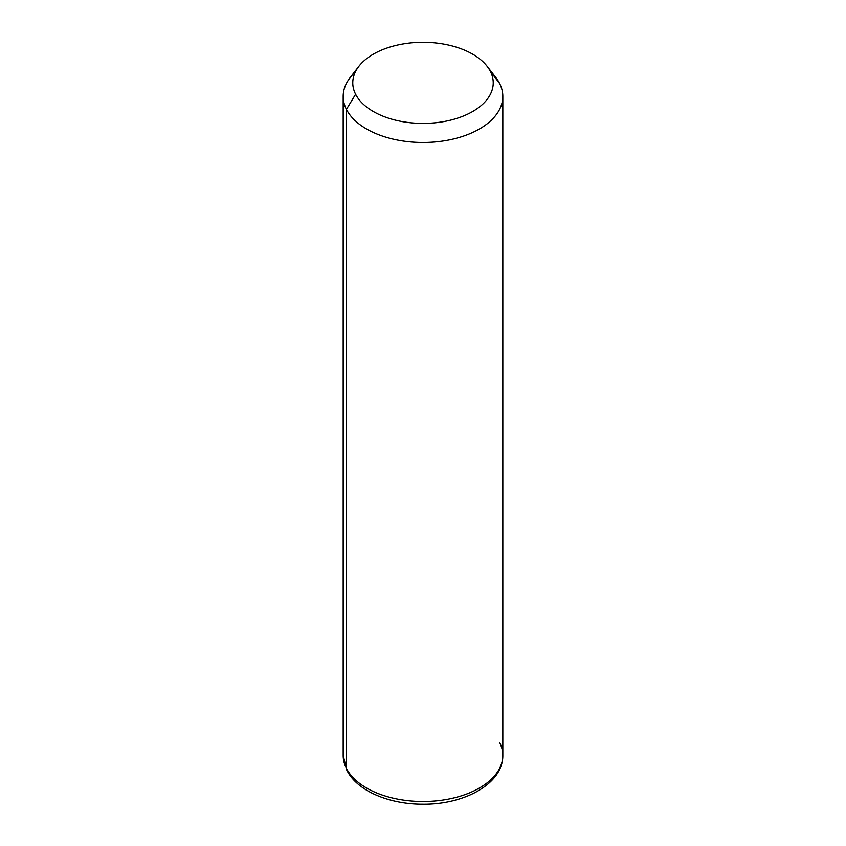 <?xml version="1.0" encoding="UTF-8"?>
<svg xmlns="http://www.w3.org/2000/svg" width="846" height="846" viewBox="0 0 846 846"><rect width="100%" height="100%" fill="white"/><g stroke="black" fill="none" stroke-linecap="round" stroke-linejoin="round"><path stroke-width="1.27" d="M355.352 71.942A79.82 46.086 0 0 0 343.18 96.402A79.82 46.086 0 0 0 346.416 109.367L346.416 768.38A79.82 46.086 0 0 0 434.347 801.025A79.82 46.086 0 0 0 502.82 755.404A79.82 46.086 180 0 1 434.347 801.025A79.82 46.086 180 0 1 346.416 768.38L346.416 109.367L355.606 94.266A70.239 40.555 0 0 0 442.775 121.761A70.239 40.555 0 0 0 490.394 71.434L499.584 83.426A79.82 46.086 180 0 1 445.472 140.616A79.82 46.086 180 0 1 346.416 109.367A79.82 46.086 180 0 1 350.138 77.589L358.884 66.295A70.239 40.555 0 0 0 355.606 94.266L346.416 109.367A79.82 46.086 0 0 0 434.347 142.012A79.82 46.086 0 0 0 502.82 96.402A79.82 46.086 0 0 0 499.584 83.426L490.394 71.434A70.239 40.555 0 0 0 487.116 66.295A70.239 40.555 0 0 0 423 42.3A70.239 40.555 0 0 0 358.884 66.295M487.116 66.295L495.862 77.589A79.82 46.086 180 0 1 499.584 83.426A79.82 46.086 0 0 0 491.135 72.386M355.606 94.266A70.239 40.555 180 0 1 403.225 43.939A70.239 40.555 180 0 1 490.394 71.434A70.239 40.555 180 0 1 442.775 121.761A70.239 40.555 180 0 1 355.606 94.266M346.416 768.38A79.82 46.086 180 0 1 343.18 755.404A79.82 46.086 0 0 0 346.416 768.38A6.387 5.002 153.1 0 0 346.849 770.241A6.387 5.002 -26.9 0 1 346.416 768.38M343.18 96.402L343.18 755.404L346.849 770.241C357.118 790.968 389.35 804.356 423.042 804.186C464.57 804.609 503.159 783.608 502.82 755.404A79.82 46.086 0 0 0 499.584 742.439M502.82 755.404L502.82 96.402"/></g></svg>
